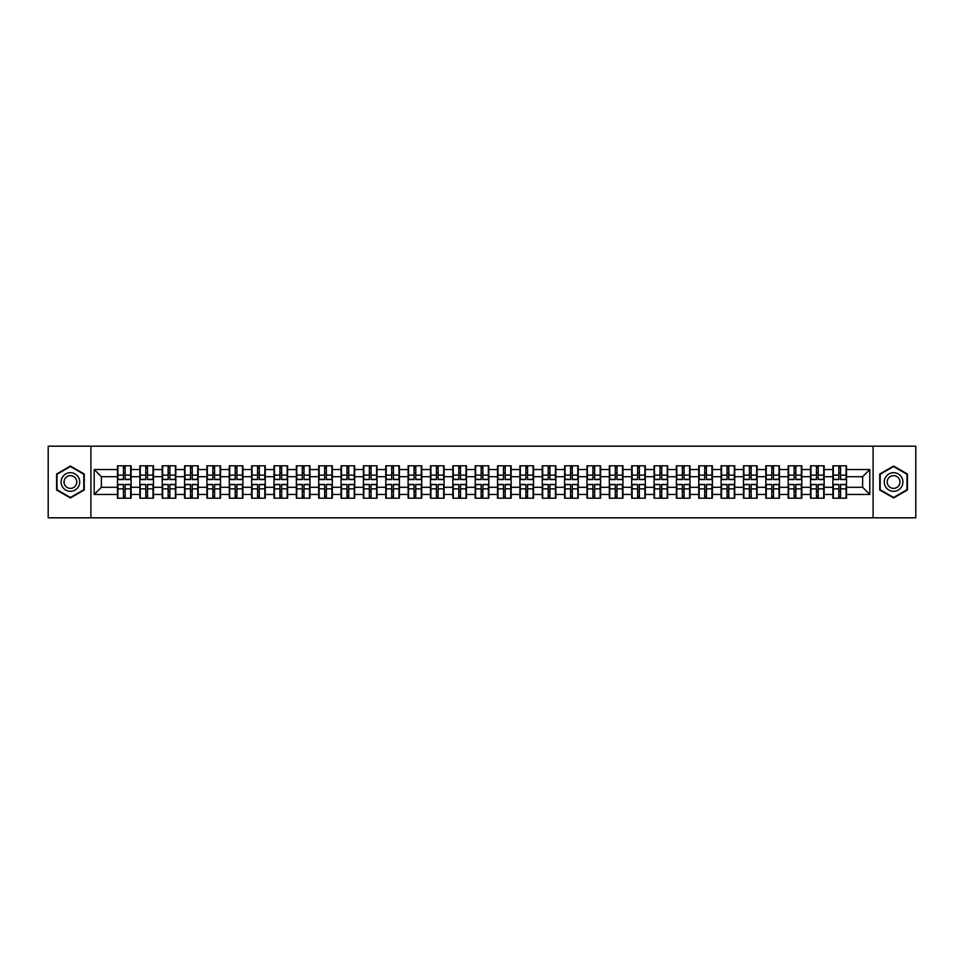 <?xml version="1.0" encoding="UTF-8"?>
<svg xmlns="http://www.w3.org/2000/svg" width="964" height="964" viewBox="0 0 964 964"><rect width="100%" height="100%" fill="white"/><g stroke="black" fill="none" stroke-linecap="round" stroke-linejoin="round"><path stroke-width="1.45" d="M873.095 517.825L915.8 517.825L915.8 446.175L873.095 446.175L873.095 517.825L90.905 517.825L90.905 446.175L48.2 446.175L48.2 517.825L90.905 517.825M873.095 446.175L90.905 446.175M862.635 487.302L862.635 476.698L846.513 476.698L846.513 487.302L862.635 487.302L869.793 494.472L869.793 469.528L846.513 469.528L846.513 465.805L832.896 465.805L832.896 476.698L824.148 476.698L824.148 487.302L832.896 487.302L832.896 476.698M869.793 494.472L846.513 494.472L846.513 498.195L832.896 498.195L832.896 494.472L824.148 494.472L824.148 498.195L810.543 498.195L810.543 494.472L801.795 494.472L801.795 498.195L788.178 498.195L788.178 494.472L779.442 494.472L779.442 498.195L765.826 498.195L765.826 494.472L757.089 494.472L757.089 498.195L743.473 498.195L743.473 494.472L734.725 494.472L734.725 498.195L721.108 498.195L721.108 494.472L712.372 494.472L712.372 498.195L698.755 498.195L698.755 494.472L690.019 494.472L690.019 498.195L676.403 498.195L676.403 494.472L667.654 494.472L667.654 498.195L654.05 498.195L654.05 494.472L645.302 494.472L645.302 498.195L631.685 498.195L631.685 494.472L622.949 494.472L622.949 498.195L609.332 498.195L609.332 494.472L600.584 494.472L600.584 498.195L586.98 498.195L586.98 494.472L578.231 494.472L578.231 498.195L564.615 498.195L564.615 494.472L555.879 494.472L555.879 498.195L542.262 498.195L542.262 494.472L533.526 494.472L533.526 498.195L519.909 498.195L519.909 494.472L511.161 494.472L511.161 498.195L497.545 498.195L497.545 494.472L488.808 494.472L488.808 498.195L475.192 498.195L475.192 494.472L466.456 494.472L466.456 498.195L452.839 498.195L452.839 494.472L444.091 494.472L444.091 498.195L430.474 498.195L430.474 494.472L421.738 494.472L421.738 498.195L408.121 498.195L408.121 494.472L399.385 494.472L399.385 498.195L385.769 498.195L385.769 494.472L377.02 494.472L377.02 498.195L363.416 498.195L363.416 494.472L354.668 494.472L354.668 498.195L341.051 498.195L341.051 494.472L332.315 494.472L332.315 498.195L318.698 498.195L318.698 494.472L309.95 494.472L309.95 498.195L296.346 498.195L296.346 494.472L287.597 494.472L287.597 498.195L273.981 498.195L273.981 494.472L265.245 494.472L265.245 498.195L251.628 498.195L251.628 494.472L242.892 494.472L242.892 498.195L229.275 498.195L229.275 494.472L220.527 494.472L220.527 498.195L206.911 498.195L206.911 494.472L198.174 494.472L198.174 498.195L184.558 498.195L184.558 494.472L175.822 494.472L175.822 498.195L162.205 498.195L162.205 494.472L153.457 494.472L153.457 498.195L139.852 498.195L139.852 494.472L131.104 494.472L131.104 498.195L117.488 498.195L117.488 494.472L94.207 494.472L94.207 469.528L117.488 469.528L117.488 476.698L101.365 476.698L101.365 487.302L117.488 487.302L117.488 476.698M832.896 469.528L824.148 469.528L824.148 465.805L810.543 465.805L810.543 469.528L801.795 469.528L801.795 465.805L788.178 465.805L788.178 469.528L779.442 469.528L779.442 465.805L765.826 465.805L765.826 469.528L757.089 469.528L757.089 465.805L743.473 465.805L743.473 469.528L734.725 469.528L734.725 465.805L721.108 465.805L721.108 469.528L712.372 469.528L712.372 465.805L698.755 465.805L698.755 469.528L690.019 469.528L690.019 465.805L676.403 465.805L676.403 469.528L667.654 469.528L667.654 465.805L654.05 465.805L654.05 469.528L645.302 469.528L645.302 465.805L631.685 465.805L631.685 469.528L622.949 469.528L622.949 465.805L609.332 465.805L609.332 469.528L600.584 469.528L600.584 465.805L586.98 465.805L586.98 469.528L578.231 469.528L578.231 465.805L564.615 465.805L564.615 469.528L555.879 469.528L555.879 465.805L542.262 465.805L542.262 469.528L533.526 469.528L533.526 465.805L519.909 465.805L519.909 469.528L511.161 469.528L511.161 465.805L497.545 465.805L497.545 469.528L488.808 469.528L488.808 465.805L475.192 465.805L475.192 469.528L466.456 469.528L466.456 465.805L452.839 465.805L452.839 469.528L444.091 469.528L444.091 465.805L430.474 465.805L430.474 469.528L421.738 469.528L421.738 465.805L408.121 465.805L408.121 469.528L399.385 469.528L399.385 465.805L385.769 465.805L385.769 469.528L377.02 469.528L377.02 465.805L363.416 465.805L363.416 469.528L354.668 469.528L354.668 465.805L341.051 465.805L341.051 469.528L332.315 469.528L332.315 465.805L318.698 465.805L318.698 469.528L309.95 469.528L309.95 465.805L296.346 465.805L296.346 469.528L287.597 469.528L287.597 465.805L273.981 465.805L273.981 469.528L265.245 469.528L265.245 465.805L251.628 465.805L251.628 469.528L242.892 469.528L242.892 465.805L229.275 465.805L229.275 469.528L220.527 469.528L220.527 465.805L206.911 465.805L206.911 469.528L198.174 469.528L198.174 465.805L184.558 465.805L184.558 469.528L175.822 469.528L175.822 465.805L162.205 465.805L162.205 469.528L153.457 469.528L153.457 465.805L139.852 465.805L139.852 469.528L131.104 469.528L131.104 465.805L117.488 465.805L117.488 469.528M832.896 487.302L832.896 494.472M824.148 487.302L824.148 494.472M824.148 469.528L824.148 476.698M801.795 487.302L810.543 487.302L810.543 476.698L801.795 476.698L801.795 494.472M810.543 487.302L810.543 494.472M810.543 469.528L810.543 476.698M801.795 469.528L801.795 476.698M779.442 487.302L788.178 487.302L788.178 476.698L779.442 476.698L779.442 494.472M788.178 487.302L788.178 494.472M788.178 469.528L788.178 476.698M779.442 469.528L779.442 476.698M757.089 487.302L765.826 487.302L765.826 476.698L757.089 476.698L757.089 494.472M765.826 487.302L765.826 494.472M765.826 469.528L765.826 476.698M757.089 469.528L757.089 476.698M734.725 487.302L743.473 487.302L743.473 476.698L734.725 476.698L734.725 494.472M743.473 487.302L743.473 494.472M743.473 469.528L743.473 476.698M734.725 469.528L734.725 476.698M712.372 487.302L721.108 487.302L721.108 476.698L712.372 476.698L712.372 494.472M721.108 487.302L721.108 494.472M721.108 469.528L721.108 476.698M712.372 469.528L712.372 476.698M690.019 487.302L698.755 487.302L698.755 476.698L690.019 476.698L690.019 494.472M698.755 487.302L698.755 494.472M698.755 469.528L698.755 476.698M690.019 469.528L690.019 476.698M667.654 487.302L676.403 487.302L676.403 476.698L667.654 476.698L667.654 494.472M676.403 487.302L676.403 494.472M676.403 469.528L676.403 476.698M667.654 469.528L667.654 476.698M645.302 487.302L654.05 487.302L654.05 476.698L645.302 476.698L645.302 494.472M654.05 487.302L654.05 494.472M654.05 469.528L654.05 476.698M645.302 469.528L645.302 476.698M622.949 487.302L631.685 487.302L631.685 476.698L622.949 476.698L622.949 494.472M631.685 487.302L631.685 494.472M631.685 469.528L631.685 476.698M622.949 469.528L622.949 476.698M600.584 487.302L609.332 487.302L609.332 476.698L600.584 476.698L600.584 494.472M609.332 487.302L609.332 494.472M609.332 469.528L609.332 476.698M600.584 469.528L600.584 476.698M578.231 487.302L586.98 487.302L586.98 476.698L578.231 476.698L578.231 494.472M586.98 487.302L586.98 494.472M586.98 469.528L586.98 476.698M578.231 469.528L578.231 476.698M555.879 487.302L564.615 487.302L564.615 476.698L555.879 476.698L555.879 494.472M564.615 487.302L564.615 494.472M564.615 469.528L564.615 476.698M555.879 469.528L555.879 476.698M533.526 487.302L542.262 487.302L542.262 476.698L533.526 476.698L533.526 494.472M542.262 487.302L542.262 494.472M542.262 469.528L542.262 476.698M533.526 469.528L533.526 476.698M511.161 487.302L519.909 487.302L519.909 476.698L511.161 476.698L511.161 494.472M519.909 487.302L519.909 494.472M519.909 469.528L519.909 476.698M511.161 469.528L511.161 476.698M488.808 487.302L497.545 487.302L497.545 476.698L488.808 476.698L488.808 494.472M497.545 487.302L497.545 494.472M497.545 469.528L497.545 476.698M488.808 469.528L488.808 476.698M466.456 487.302L475.192 487.302L475.192 476.698L466.456 476.698L466.456 494.472M475.192 487.302L475.192 494.472M475.192 469.528L475.192 476.698M466.456 469.528L466.456 476.698M444.091 487.302L452.839 487.302L452.839 476.698L444.091 476.698L444.091 494.472M452.839 487.302L452.839 494.472M452.839 469.528L452.839 476.698M444.091 469.528L444.091 476.698M421.738 487.302L430.474 487.302L430.474 476.698L421.738 476.698L421.738 494.472M430.474 487.302L430.474 494.472M430.474 469.528L430.474 476.698M421.738 469.528L421.738 476.698M399.385 487.302L408.121 487.302L408.121 476.698L399.385 476.698L399.385 494.472M408.121 487.302L408.121 494.472M408.121 469.528L408.121 476.698M399.385 469.528L399.385 476.698M377.02 487.302L385.769 487.302L385.769 476.698L377.02 476.698L377.02 494.472M385.769 487.302L385.769 494.472M385.769 469.528L385.769 476.698M377.02 469.528L377.02 476.698M354.668 487.302L363.416 487.302L363.416 476.698L354.668 476.698L354.668 494.472M363.416 487.302L363.416 494.472M363.416 469.528L363.416 476.698M354.668 469.528L354.668 476.698M332.315 487.302L341.051 487.302L341.051 476.698L332.315 476.698L332.315 494.472M341.051 487.302L341.051 494.472M341.051 469.528L341.051 476.698M332.315 469.528L332.315 476.698M309.95 487.302L318.698 487.302L318.698 476.698L309.95 476.698L309.95 494.472M318.698 487.302L318.698 494.472M318.698 469.528L318.698 476.698M309.95 469.528L309.95 476.698M287.597 487.302L296.346 487.302L296.346 476.698L287.597 476.698L287.597 494.472M296.346 487.302L296.346 494.472M296.346 469.528L296.346 476.698M287.597 469.528L287.597 476.698M265.245 487.302L273.981 487.302L273.981 476.698L265.245 476.698L265.245 494.472M273.981 487.302L273.981 494.472M273.981 469.528L273.981 476.698M265.245 469.528L265.245 476.698M242.892 487.302L251.628 487.302L251.628 476.698L242.892 476.698L242.892 494.472M251.628 487.302L251.628 494.472M251.628 469.528L251.628 476.698M242.892 469.528L242.892 476.698M220.527 487.302L229.275 487.302L229.275 476.698L220.527 476.698L220.527 494.472M229.275 487.302L229.275 494.472M229.275 469.528L229.275 476.698M220.527 469.528L220.527 476.698M198.174 487.302L206.911 487.302L206.911 476.698L198.174 476.698L198.174 494.472M206.911 487.302L206.911 494.472M206.911 469.528L206.911 476.698M198.174 469.528L198.174 476.698M175.822 487.302L184.558 487.302L184.558 476.698L175.822 476.698L175.822 494.472M184.558 487.302L184.558 494.472M184.558 469.528L184.558 476.698M175.822 469.528L175.822 476.698M153.457 487.302L162.205 487.302L162.205 476.698L153.457 476.698L153.457 494.472M162.205 487.302L162.205 494.472M162.205 469.528L162.205 476.698M153.457 469.528L153.457 476.698M131.104 487.302L139.852 487.302L139.852 476.698L131.104 476.698L131.104 494.472M139.852 487.302L139.852 494.472M139.852 469.528L139.852 476.698M131.104 469.528L131.104 476.698M117.488 487.302L117.488 494.472M101.365 487.302L94.207 494.472M94.207 469.528L101.365 476.698M846.513 487.302L846.513 494.472M846.513 469.528L846.513 476.698M869.793 469.528L862.635 476.698M70.408 466.034L56.587 474.011L56.587 489.989L70.408 497.966L84.242 489.989L84.242 474.011L70.408 466.034M879.758 489.989L893.592 497.966L907.413 489.989L907.413 474.011L893.592 466.034L879.758 474.011L879.758 489.989M130.67 465.805L130.67 479.566L125.163 479.566L125.163 465.805M123.44 465.805L123.44 479.566L117.921 479.566L117.921 465.805M123.44 467.673L125.163 467.673M125.163 472.975L123.44 472.975M117.921 498.195L117.921 484.434L123.44 484.434L123.44 498.195M125.163 498.195L125.163 484.434L130.67 484.434L130.67 498.195M125.163 496.327L123.44 496.327M123.44 491.025L125.163 491.025M70.408 472.685A9.315 9.315 0 0 0 61.094 482A9.315 9.315 0 0 0 70.408 491.315A9.315 9.315 0 0 0 79.723 482A9.315 9.315 0 0 0 70.408 472.685M70.408 475.626A6.374 6.374 0 0 0 64.034 482A6.374 6.374 0 0 0 70.408 488.374A6.374 6.374 0 0 0 76.795 482A6.374 6.374 0 0 0 70.408 475.626M83.808 489.736L70.408 497.472L57.009 489.736L57.009 474.264L70.408 466.528L83.808 474.264L83.808 489.736M901.653 477.337A9.315 9.315 0 0 0 888.929 473.939A9.315 9.315 0 0 0 885.518 486.663A9.315 9.315 0 0 0 898.243 490.061A9.315 9.315 0 0 0 901.653 477.337M899.111 478.807A6.374 6.374 0 0 0 890.399 476.481A6.374 6.374 0 0 0 888.061 485.193A6.374 6.374 0 0 0 896.773 487.519A6.374 6.374 0 0 0 899.111 478.807M893.592 497.472L880.192 489.736L880.192 474.264L893.592 466.528L906.991 474.264L906.991 489.736L893.592 497.472M153.035 465.805L153.035 479.566L147.516 479.566L147.516 465.805M145.793 465.805L145.793 479.566L140.274 479.566L140.274 465.805M145.793 467.673L147.516 467.673M147.516 472.975L145.793 472.975M175.388 465.805L175.388 479.566L169.869 479.566L169.869 465.805M168.146 465.805L168.146 479.566L162.639 479.566L162.639 465.805M168.146 467.673L169.869 467.673M169.869 472.975L168.146 472.975M197.74 465.805L197.74 479.566L192.222 479.566L192.222 465.805M190.511 465.805L190.511 479.566L184.992 479.566L184.992 465.805M190.511 467.673L192.222 467.673M192.222 472.975L190.511 472.975M220.105 465.805L220.105 479.566L214.586 479.566L214.586 465.805M212.863 465.805L212.863 479.566L207.344 479.566L207.344 465.805M212.863 467.673L214.586 467.673M214.586 472.975L212.863 472.975M242.458 465.805L242.458 479.566L236.939 479.566L236.939 465.805M235.216 465.805L235.216 479.566L229.697 479.566L229.697 465.805M235.216 467.673L236.939 467.673M236.939 472.975L235.216 472.975M140.274 498.195L140.274 484.434L145.793 484.434L145.793 498.195M147.516 498.195L147.516 484.434L153.035 484.434L153.035 498.195M147.516 496.327L145.793 496.327M145.793 491.025L147.516 491.025M162.639 498.195L162.639 484.434L168.146 484.434L168.146 498.195M169.869 498.195L169.869 484.434L175.388 484.434L175.388 498.195M169.869 496.327L168.146 496.327M168.146 491.025L169.869 491.025M184.992 498.195L184.992 484.434L190.511 484.434L190.511 498.195M192.222 498.195L192.222 484.434L197.74 484.434L197.74 498.195M192.222 496.327L190.511 496.327M190.511 491.025L192.222 491.025M207.344 498.195L207.344 484.434L212.863 484.434L212.863 498.195M214.586 498.195L214.586 484.434L220.105 484.434L220.105 498.195M214.586 496.327L212.863 496.327M212.863 491.025L214.586 491.025M229.697 498.195L229.697 484.434L235.216 484.434L235.216 498.195M236.939 498.195L236.939 484.434L242.458 484.434L242.458 498.195M236.939 496.327L235.216 496.327M235.216 491.025L236.939 491.025M264.811 465.805L264.811 479.566L259.292 479.566L259.292 465.805M257.581 465.805L257.581 479.566L252.062 479.566L252.062 465.805M257.581 467.673L259.292 467.673M259.292 472.975L257.581 472.975M252.062 498.195L252.062 484.434L257.581 484.434L257.581 498.195M259.292 498.195L259.292 484.434L264.811 484.434L264.811 498.195M259.292 496.327L257.581 496.327M257.581 491.025L259.292 491.025M287.176 465.805L287.176 479.566L281.657 479.566L281.657 465.805M279.934 465.805L279.934 479.566L274.415 479.566L274.415 465.805M279.934 467.673L281.657 467.673M281.657 472.975L279.934 472.975M274.415 498.195L274.415 484.434L279.934 484.434L279.934 498.195M281.657 498.195L281.657 484.434L287.176 484.434L287.176 498.195M281.657 496.327L279.934 496.327M279.934 491.025L281.657 491.025M309.528 465.805L309.528 479.566L304.009 479.566L304.009 465.805M302.286 465.805L302.286 479.566L296.767 479.566L296.767 465.805M302.286 467.673L304.009 467.673M304.009 472.975L302.286 472.975M296.767 498.195L296.767 484.434L302.286 484.434L302.286 498.195M304.009 498.195L304.009 484.434L309.528 484.434L309.528 498.195M304.009 496.327L302.286 496.327M302.286 491.025L304.009 491.025M331.881 465.805L331.881 479.566L326.362 479.566L326.362 465.805M324.651 465.805L324.651 479.566L319.132 479.566L319.132 465.805M324.651 467.673L326.362 467.673M326.362 472.975L324.651 472.975M319.132 498.195L319.132 484.434L324.651 484.434L324.651 498.195M326.362 498.195L326.362 484.434L331.881 484.434L331.881 498.195M326.362 496.327L324.651 496.327M324.651 491.025L326.362 491.025M354.234 465.805L354.234 479.566L348.727 479.566L348.727 465.805M347.004 465.805L347.004 479.566L341.485 479.566L341.485 465.805M347.004 467.673L348.727 467.673M348.727 472.975L347.004 472.975M341.485 498.195L341.485 484.434L347.004 484.434L347.004 498.195M348.727 498.195L348.727 484.434L354.234 484.434L354.234 498.195M348.727 496.327L347.004 496.327M347.004 491.025L348.727 491.025M376.599 465.805L376.599 479.566L371.08 479.566L371.08 465.805M369.357 465.805L369.357 479.566L363.838 479.566L363.838 465.805M369.357 467.673L371.08 467.673M371.08 472.975L369.357 472.975M363.838 498.195L363.838 484.434L369.357 484.434L369.357 498.195M371.08 498.195L371.08 484.434L376.599 484.434L376.599 498.195M371.08 496.327L369.357 496.327M369.357 491.025L371.08 491.025M398.951 465.805L398.951 479.566L393.433 479.566L393.433 465.805M391.709 465.805L391.709 479.566L386.203 479.566L386.203 465.805M391.709 467.673L393.433 467.673M393.433 472.975L391.709 472.975M386.203 498.195L386.203 484.434L391.709 484.434L391.709 498.195M393.433 498.195L393.433 484.434L398.951 484.434L398.951 498.195M393.433 496.327L391.709 496.327M391.709 491.025L393.433 491.025M421.304 465.805L421.304 479.566L415.785 479.566L415.785 465.805M414.074 465.805L414.074 479.566L408.555 479.566L408.555 465.805M414.074 467.673L415.785 467.673M415.785 472.975L414.074 472.975M408.555 498.195L408.555 484.434L414.074 484.434L414.074 498.195M415.785 498.195L415.785 484.434L421.304 484.434L421.304 498.195M415.785 496.327L414.074 496.327M414.074 491.025L415.785 491.025M443.669 465.805L443.669 479.566L438.15 479.566L438.15 465.805M436.427 465.805L436.427 479.566L430.908 479.566L430.908 465.805M436.427 467.673L438.15 467.673M438.15 472.975L436.427 472.975M430.908 498.195L430.908 484.434L436.427 484.434L436.427 498.195M438.15 498.195L438.15 484.434L443.669 484.434L443.669 498.195M438.15 496.327L436.427 496.327M436.427 491.025L438.15 491.025M466.022 465.805L466.022 479.566L460.503 479.566L460.503 465.805M458.78 465.805L458.78 479.566L453.261 479.566L453.261 465.805M458.78 467.673L460.503 467.673M460.503 472.975L458.78 472.975M453.261 498.195L453.261 484.434L458.78 484.434L458.78 498.195M460.503 498.195L460.503 484.434L466.022 484.434L466.022 498.195M460.503 496.327L458.78 496.327M458.78 491.025L460.503 491.025M488.374 465.805L488.374 479.566L482.856 479.566L482.856 465.805M481.144 465.805L481.144 479.566L475.626 479.566L475.626 465.805M481.144 467.673L482.856 467.673M482.856 472.975L481.144 472.975M475.626 498.195L475.626 484.434L481.144 484.434L481.144 498.195M482.856 498.195L482.856 484.434L488.374 484.434L488.374 498.195M482.856 496.327L481.144 496.327M481.144 491.025L482.856 491.025M510.739 465.805L510.739 479.566L505.22 479.566L505.22 465.805M503.497 465.805L503.497 479.566L497.978 479.566L497.978 465.805M503.497 467.673L505.22 467.673M505.22 472.975L503.497 472.975M497.978 498.195L497.978 484.434L503.497 484.434L503.497 498.195M505.22 498.195L505.22 484.434L510.739 484.434L510.739 498.195M505.22 496.327L503.497 496.327M503.497 491.025L505.22 491.025M533.092 465.805L533.092 479.566L527.573 479.566L527.573 465.805M525.85 465.805L525.85 479.566L520.331 479.566L520.331 465.805M525.85 467.673L527.573 467.673M527.573 472.975L525.85 472.975M520.331 498.195L520.331 484.434L525.85 484.434L525.85 498.195M527.573 498.195L527.573 484.434L533.092 484.434L533.092 498.195M527.573 496.327L525.85 496.327M525.85 491.025L527.573 491.025M555.445 465.805L555.445 479.566L549.926 479.566L549.926 465.805M548.215 465.805L548.215 479.566L542.696 479.566L542.696 465.805M548.215 467.673L549.926 467.673M549.926 472.975L548.215 472.975M542.696 498.195L542.696 484.434L548.215 484.434L548.215 498.195M549.926 498.195L549.926 484.434L555.445 484.434L555.445 498.195M549.926 496.327L548.215 496.327M548.215 491.025L549.926 491.025M577.798 465.805L577.798 479.566L572.291 479.566L572.291 465.805M570.567 465.805L570.567 479.566L565.049 479.566L565.049 465.805M570.567 467.673L572.291 467.673M572.291 472.975L570.567 472.975M565.049 498.195L565.049 484.434L570.567 484.434L570.567 498.195M572.291 498.195L572.291 484.434L577.798 484.434L577.798 498.195M572.291 496.327L570.567 496.327M570.567 491.025L572.291 491.025M600.162 465.805L600.162 479.566L594.643 479.566L594.643 465.805M592.92 465.805L592.92 479.566L587.401 479.566L587.401 465.805M592.92 467.673L594.643 467.673M594.643 472.975L592.92 472.975M587.401 498.195L587.401 484.434L592.92 484.434L592.92 498.195M594.643 498.195L594.643 484.434L600.162 484.434L600.162 498.195M594.643 496.327L592.92 496.327M592.92 491.025L594.643 491.025M622.515 465.805L622.515 479.566L616.996 479.566L616.996 465.805M615.273 465.805L615.273 479.566L609.766 479.566L609.766 465.805M615.273 467.673L616.996 467.673M616.996 472.975L615.273 472.975M609.766 498.195L609.766 484.434L615.273 484.434L615.273 498.195M616.996 498.195L616.996 484.434L622.515 484.434L622.515 498.195M616.996 496.327L615.273 496.327M615.273 491.025L616.996 491.025M644.868 465.805L644.868 479.566L639.349 479.566L639.349 465.805M637.638 465.805L637.638 479.566L632.119 479.566L632.119 465.805M637.638 467.673L639.349 467.673M639.349 472.975L637.638 472.975M632.119 498.195L632.119 484.434L637.638 484.434L637.638 498.195M639.349 498.195L639.349 484.434L644.868 484.434L644.868 498.195M639.349 496.327L637.638 496.327M637.638 491.025L639.349 491.025M667.233 465.805L667.233 479.566L661.714 479.566L661.714 465.805M659.991 465.805L659.991 479.566L654.472 479.566L654.472 465.805M659.991 467.673L661.714 467.673M661.714 472.975L659.991 472.975M654.472 498.195L654.472 484.434L659.991 484.434L659.991 498.195M661.714 498.195L661.714 484.434L667.233 484.434L667.233 498.195M661.714 496.327L659.991 496.327M659.991 491.025L661.714 491.025M689.585 465.805L689.585 479.566L684.066 479.566L684.066 465.805M682.343 465.805L682.343 479.566L676.824 479.566L676.824 465.805M682.343 467.673L684.066 467.673M684.066 472.975L682.343 472.975M676.824 498.195L676.824 484.434L682.343 484.434L682.343 498.195M684.066 498.195L684.066 484.434L689.585 484.434L689.585 498.195M684.066 496.327L682.343 496.327M682.343 491.025L684.066 491.025M711.938 465.805L711.938 479.566L706.419 479.566L706.419 465.805M704.708 465.805L704.708 479.566L699.189 479.566L699.189 465.805M704.708 467.673L706.419 467.673M706.419 472.975L704.708 472.975M699.189 498.195L699.189 484.434L704.708 484.434L704.708 498.195M706.419 498.195L706.419 484.434L711.938 484.434L711.938 498.195M706.419 496.327L704.708 496.327M704.708 491.025L706.419 491.025M734.303 465.805L734.303 479.566L728.784 479.566L728.784 465.805M727.061 465.805L727.061 479.566L721.542 479.566L721.542 465.805M727.061 467.673L728.784 467.673M728.784 472.975L727.061 472.975M721.542 498.195L721.542 484.434L727.061 484.434L727.061 498.195M728.784 498.195L728.784 484.434L734.303 484.434L734.303 498.195M728.784 496.327L727.061 496.327M727.061 491.025L728.784 491.025M756.656 465.805L756.656 479.566L751.137 479.566L751.137 465.805M749.414 465.805L749.414 479.566L743.895 479.566L743.895 465.805M749.414 467.673L751.137 467.673M751.137 472.975L749.414 472.975M743.895 498.195L743.895 484.434L749.414 484.434L749.414 498.195M751.137 498.195L751.137 484.434L756.656 484.434L756.656 498.195M751.137 496.327L749.414 496.327M749.414 491.025L751.137 491.025M779.008 465.805L779.008 479.566L773.49 479.566L773.49 465.805M771.778 465.805L771.778 479.566L766.26 479.566L766.26 465.805M771.778 467.673L773.49 467.673M773.49 472.975L771.778 472.975M766.26 498.195L766.26 484.434L771.778 484.434L771.778 498.195M773.49 498.195L773.49 484.434L779.008 484.434L779.008 498.195M773.49 496.327L771.778 496.327M771.778 491.025L773.49 491.025M801.361 465.805L801.361 479.566L795.854 479.566L795.854 465.805M794.131 465.805L794.131 479.566L788.612 479.566L788.612 465.805M794.131 467.673L795.854 467.673M795.854 472.975L794.131 472.975M788.612 498.195L788.612 484.434L794.131 484.434L794.131 498.195M795.854 498.195L795.854 484.434L801.361 484.434L801.361 498.195M795.854 496.327L794.131 496.327M794.131 491.025L795.854 491.025M823.726 465.805L823.726 479.566L818.207 479.566L818.207 465.805M816.484 465.805L816.484 479.566L810.965 479.566L810.965 465.805M816.484 467.673L818.207 467.673M818.207 472.975L816.484 472.975M810.965 498.195L810.965 484.434L816.484 484.434L816.484 498.195M818.207 498.195L818.207 484.434L823.726 484.434L823.726 498.195M818.207 496.327L816.484 496.327M816.484 491.025L818.207 491.025M846.079 465.805L846.079 479.566L840.56 479.566L840.56 465.805M838.837 465.805L838.837 479.566L833.33 479.566L833.33 465.805M838.837 467.673L840.56 467.673M840.56 472.975L838.837 472.975M833.33 498.195L833.33 484.434L838.837 484.434L838.837 498.195M840.56 498.195L840.56 484.434L846.079 484.434L846.079 498.195M840.56 496.327L838.837 496.327M838.837 491.025L840.56 491.025M123.44 475.144L117.921 475.144M123.44 479.385L117.921 479.385M130.67 475.144L125.163 475.144M130.67 479.385L125.163 479.385M125.163 488.856L130.67 488.856M125.163 484.615L130.67 484.615M117.921 488.856L123.44 488.856M117.921 484.615L123.44 484.615M145.793 475.144L140.274 475.144M145.793 479.385L140.274 479.385M153.035 475.144L147.516 475.144M153.035 479.385L147.516 479.385M168.146 475.144L162.639 475.144M168.146 479.385L162.639 479.385M175.388 475.144L169.869 475.144M175.388 479.385L169.869 479.385M190.511 475.144L184.992 475.144M190.511 479.385L184.992 479.385M197.74 475.144L192.222 475.144M197.74 479.385L192.222 479.385M212.863 475.144L207.344 475.144M212.863 479.385L207.344 479.385M220.105 475.144L214.586 475.144M220.105 479.385L214.586 479.385M235.216 475.144L229.697 475.144M235.216 479.385L229.697 479.385M242.458 475.144L236.939 475.144M242.458 479.385L236.939 479.385M147.516 488.856L153.035 488.856M147.516 484.615L153.035 484.615M140.274 488.856L145.793 488.856M140.274 484.615L145.793 484.615M169.869 488.856L175.388 488.856M169.869 484.615L175.388 484.615M162.639 488.856L168.146 488.856M162.639 484.615L168.146 484.615M192.222 488.856L197.74 488.856M192.222 484.615L197.74 484.615M184.992 488.856L190.511 488.856M184.992 484.615L190.511 484.615M214.586 488.856L220.105 488.856M214.586 484.615L220.105 484.615M207.344 488.856L212.863 488.856M207.344 484.615L212.863 484.615M236.939 488.856L242.458 488.856M236.939 484.615L242.458 484.615M229.697 488.856L235.216 488.856M229.697 484.615L235.216 484.615M257.581 475.144L252.062 475.144M257.581 479.385L252.062 479.385M264.811 475.144L259.292 475.144M264.811 479.385L259.292 479.385M259.292 488.856L264.811 488.856M259.292 484.615L264.811 484.615M252.062 488.856L257.581 488.856M252.062 484.615L257.581 484.615M279.934 475.144L274.415 475.144M279.934 479.385L274.415 479.385M287.176 475.144L281.657 475.144M287.176 479.385L281.657 479.385M281.657 488.856L287.176 488.856M281.657 484.615L287.176 484.615M274.415 488.856L279.934 488.856M274.415 484.615L279.934 484.615M302.286 475.144L296.767 475.144M302.286 479.385L296.767 479.385M309.528 475.144L304.009 475.144M309.528 479.385L304.009 479.385M304.009 488.856L309.528 488.856M304.009 484.615L309.528 484.615M296.767 488.856L302.286 488.856M296.767 484.615L302.286 484.615M324.651 475.144L319.132 475.144M324.651 479.385L319.132 479.385M331.881 475.144L326.362 475.144M331.881 479.385L326.362 479.385M326.362 488.856L331.881 488.856M326.362 484.615L331.881 484.615M319.132 488.856L324.651 488.856M319.132 484.615L324.651 484.615M347.004 475.144L341.485 475.144M347.004 479.385L341.485 479.385M354.234 475.144L348.727 475.144M354.234 479.385L348.727 479.385M348.727 488.856L354.234 488.856M348.727 484.615L354.234 484.615M341.485 488.856L347.004 488.856M341.485 484.615L347.004 484.615M369.357 475.144L363.838 475.144M369.357 479.385L363.838 479.385M376.599 475.144L371.08 475.144M376.599 479.385L371.08 479.385M371.08 488.856L376.599 488.856M371.08 484.615L376.599 484.615M363.838 488.856L369.357 488.856M363.838 484.615L369.357 484.615M391.709 475.144L386.203 475.144M391.709 479.385L386.203 479.385M398.951 475.144L393.433 475.144M398.951 479.385L393.433 479.385M393.433 488.856L398.951 488.856M393.433 484.615L398.951 484.615M386.203 488.856L391.709 488.856M386.203 484.615L391.709 484.615M414.074 475.144L408.555 475.144M414.074 479.385L408.555 479.385M421.304 475.144L415.785 475.144M421.304 479.385L415.785 479.385M415.785 488.856L421.304 488.856M415.785 484.615L421.304 484.615M408.555 488.856L414.074 488.856M408.555 484.615L414.074 484.615M436.427 475.144L430.908 475.144M436.427 479.385L430.908 479.385M443.669 475.144L438.15 475.144M443.669 479.385L438.15 479.385M438.15 488.856L443.669 488.856M438.15 484.615L443.669 484.615M430.908 488.856L436.427 488.856M430.908 484.615L436.427 484.615M458.78 475.144L453.261 475.144M458.78 479.385L453.261 479.385M466.022 475.144L460.503 475.144M466.022 479.385L460.503 479.385M460.503 488.856L466.022 488.856M460.503 484.615L466.022 484.615M453.261 488.856L458.78 488.856M453.261 484.615L458.78 484.615M481.144 475.144L475.626 475.144M481.144 479.385L475.626 479.385M488.374 475.144L482.856 475.144M488.374 479.385L482.856 479.385M482.856 488.856L488.374 488.856M482.856 484.615L488.374 484.615M475.626 488.856L481.144 488.856M475.626 484.615L481.144 484.615M503.497 475.144L497.978 475.144M503.497 479.385L497.978 479.385M510.739 475.144L505.22 475.144M510.739 479.385L505.22 479.385M505.22 488.856L510.739 488.856M505.22 484.615L510.739 484.615M497.978 488.856L503.497 488.856M497.978 484.615L503.497 484.615M525.85 475.144L520.331 475.144M525.85 479.385L520.331 479.385M533.092 475.144L527.573 475.144M533.092 479.385L527.573 479.385M527.573 488.856L533.092 488.856M527.573 484.615L533.092 484.615M520.331 488.856L525.85 488.856M520.331 484.615L525.85 484.615M548.215 475.144L542.696 475.144M548.215 479.385L542.696 479.385M555.445 475.144L549.926 475.144M555.445 479.385L549.926 479.385M549.926 488.856L555.445 488.856M549.926 484.615L555.445 484.615M542.696 488.856L548.215 488.856M542.696 484.615L548.215 484.615M570.567 475.144L565.049 475.144M570.567 479.385L565.049 479.385M577.798 475.144L572.291 475.144M577.798 479.385L572.291 479.385M572.291 488.856L577.798 488.856M572.291 484.615L577.798 484.615M565.049 488.856L570.567 488.856M565.049 484.615L570.567 484.615M592.92 475.144L587.401 475.144M592.92 479.385L587.401 479.385M600.162 475.144L594.643 475.144M600.162 479.385L594.643 479.385M594.643 488.856L600.162 488.856M594.643 484.615L600.162 484.615M587.401 488.856L592.92 488.856M587.401 484.615L592.92 484.615M615.273 475.144L609.766 475.144M615.273 479.385L609.766 479.385M622.515 475.144L616.996 475.144M622.515 479.385L616.996 479.385M616.996 488.856L622.515 488.856M616.996 484.615L622.515 484.615M609.766 488.856L615.273 488.856M609.766 484.615L615.273 484.615M637.638 475.144L632.119 475.144M637.638 479.385L632.119 479.385M644.868 475.144L639.349 475.144M644.868 479.385L639.349 479.385M639.349 488.856L644.868 488.856M639.349 484.615L644.868 484.615M632.119 488.856L637.638 488.856M632.119 484.615L637.638 484.615M659.991 475.144L654.472 475.144M659.991 479.385L654.472 479.385M667.233 475.144L661.714 475.144M667.233 479.385L661.714 479.385M661.714 488.856L667.233 488.856M661.714 484.615L667.233 484.615M654.472 488.856L659.991 488.856M654.472 484.615L659.991 484.615M682.343 475.144L676.824 475.144M682.343 479.385L676.824 479.385M689.585 475.144L684.066 475.144M689.585 479.385L684.066 479.385M684.066 488.856L689.585 488.856M684.066 484.615L689.585 484.615M676.824 488.856L682.343 488.856M676.824 484.615L682.343 484.615M704.708 475.144L699.189 475.144M704.708 479.385L699.189 479.385M711.938 475.144L706.419 475.144M711.938 479.385L706.419 479.385M706.419 488.856L711.938 488.856M706.419 484.615L711.938 484.615M699.189 488.856L704.708 488.856M699.189 484.615L704.708 484.615M727.061 475.144L721.542 475.144M727.061 479.385L721.542 479.385M734.303 475.144L728.784 475.144M734.303 479.385L728.784 479.385M728.784 488.856L734.303 488.856M728.784 484.615L734.303 484.615M721.542 488.856L727.061 488.856M721.542 484.615L727.061 484.615M749.414 475.144L743.895 475.144M749.414 479.385L743.895 479.385M756.656 475.144L751.137 475.144M756.656 479.385L751.137 479.385M751.137 488.856L756.656 488.856M751.137 484.615L756.656 484.615M743.895 488.856L749.414 488.856M743.895 484.615L749.414 484.615M771.778 475.144L766.26 475.144M771.778 479.385L766.26 479.385M779.008 475.144L773.49 475.144M779.008 479.385L773.49 479.385M773.49 488.856L779.008 488.856M773.49 484.615L779.008 484.615M766.26 488.856L771.778 488.856M766.26 484.615L771.778 484.615M794.131 475.144L788.612 475.144M794.131 479.385L788.612 479.385M801.361 475.144L795.854 475.144M801.361 479.385L795.854 479.385M795.854 488.856L801.361 488.856M795.854 484.615L801.361 484.615M788.612 488.856L794.131 488.856M788.612 484.615L794.131 484.615M816.484 475.144L810.965 475.144M816.484 479.385L810.965 479.385M823.726 475.144L818.207 475.144M823.726 479.385L818.207 479.385M818.207 488.856L823.726 488.856M818.207 484.615L823.726 484.615M810.965 488.856L816.484 488.856M810.965 484.615L816.484 484.615M838.837 475.144L833.33 475.144M838.837 479.385L833.33 479.385M846.079 475.144L840.56 475.144M846.079 479.385L840.56 479.385M840.56 488.856L846.079 488.856M840.56 484.615L846.079 484.615M833.33 488.856L838.837 488.856M833.33 484.615L838.837 484.615"/></g></svg>
